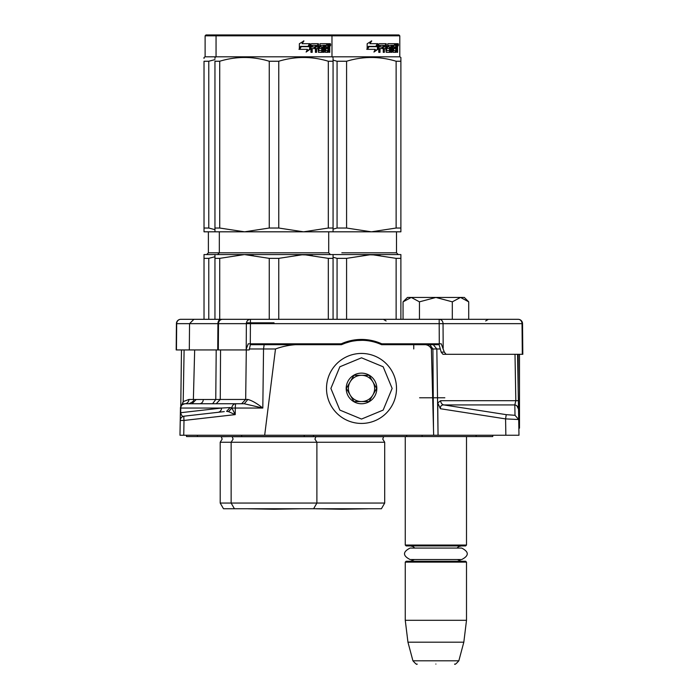 <?xml version="1.0" encoding="UTF-8"?>
<svg xmlns="http://www.w3.org/2000/svg" width="699" height="699" viewBox="0 0 699 699"><rect width="100%" height="100%" fill="white"/><g stroke="black" fill="none" stroke-linecap="round" stroke-linejoin="round"><path stroke-width="1.05" d="M391.868 343.812L391.851 344.686M393.686 344.607L393.956 343.812M415.66 343.812L416.49 344.686M313.484 435.25L313.493 436.56L476.098 436.56L476.115 435.25M313.493 436.56L186.519 436.56L186.493 435.25M492.778 435.25L492.76 436.56L476.098 436.56M422.109 435.25L422.1 436.56L406.635 436.56L406.643 435.25M519.488 354.314L519.488 428.172L518.859 428.172L518.981 435.25L179.975 435.25L180.237 420.449L179.975 435.25M420.073 344.686L422.196 344.686C426.687 344.161 429.754 345.594 431.397 348.984L436.831 348.984L438.055 435.25L437.723 402.947L440.405 408.732L505.578 418.893L518.71 419.531L518.536 409.658M440.405 408.732C440.309 406.11 441.453 404.843 443.848 404.931L506.242 414.656L515.006 415.302L518.71 419.531L518.981 435.25M517.566 354.314L518.527 409.221L518.378 400.702L515.818 400.702L514.822 404.931A4.377 4.36 -1 0 1 518.527 409.16L516.884 405.831M431.397 348.984L433.66 435.25M440.3 348.984L436.831 348.984L433.275 344.686L381.558 344.686A48.126 48.126 0 0 0 341.462 344.686L306.922 344.686C295.66 343.934 285.183 345.367 275.493 348.984L264.676 435.25M224.265 411.606L184.117 416.176C182.622 416.901 181.478 415.748 180.692 412.707L181.469 349.937M180.456 407.98L180.377 412.663M180.368 412.786L180.237 420.457L184.003 420.449L235.222 414.612L231.911 408.041L262.815 408.05C256.987 403.428 252.007 400.562 247.883 399.461L245.681 399.452L246.301 349.937M515.006 415.302L514.822 404.931L515.818 400.702L515.006 354.314M437.723 402.947L440.658 400.702L515.818 400.702M514.822 404.931L443.848 404.931A4.377 3.862 90 0 1 440.658 400.702M250.364 344.686L341.462 344.686L343.165 343.06L345.35 343.113L341.479 344.677L335.38 344.686M422.196 344.686L439.103 344.686M413.747 348.95L413.747 344.686L415.922 344.686M417.006 344.686L418.177 344.686M382.51 344.686L381.785 344.686M365.874 339.635L365.874 340.509A63.705 55.177 -90 0 1 368.076 340.762A48.126 48.126 0 0 0 357.128 340.509L352.759 341.112L352.759 340.23M357.128 339.635L357.128 340.509L362.37 340.317M354.323 340.85L355.057 340.745M341.767 344.555L343.524 343.803M345 343.235L349.893 341.741M249.412 348.976L275.493 348.984M184.519 403.76A4.377 4.377 0 0 0 184.213 403.795A4.377 4.377 89.8 0 1 184.824 403.751L181.958 404.817L184.824 403.751L244.266 403.751L262.815 408.05L263.54 348.984L264.152 344.686M235.912 403.751A4.377 0.612 90 0 0 235.301 408.05L235.222 414.612L228.634 411.694L231.858 407.98A4.377 4.054 90 0 1 235.912 403.751M218.009 412.314A4.377 4.054 83.5 0 0 221.566 408.05L230.128 407.561L226.598 411.335L228.634 411.694M183.837 416.22A4.377 4.377 0 0 0 183.557 416.281A4.377 4.377 83.5 0 1 184.117 416.176A4.377 0.594 83.5 0 0 184.003 420.449L183.741 435.25M183.557 416.281A4.377 4.377 83.5 0 0 180.237 420.449A4.377 4.377 0 0 1 183.557 416.281M184.213 403.795A4.377 4.377 89.8 0 0 180.456 408.05L183.208 401.593L188.94 399.452L193.378 399.452M181.548 405.228A4.377 4.377 0 0 0 180.456 408.05L181.539 405.237A4.377 4.377 0 0 0 181.487 405.298L181.644 405.123M180.464 407.849L181.216 405.656A4.377 4.377 0 0 0 181.015 405.988M181.268 405.577L180.735 406.573M180.657 406.801L180.482 407.596M181.434 405.359L183.199 404.066M252.776 344.686L253.37 343.812M370.26 341.112L370.26 340.23M395.643 344.686L389.701 344.686M388.242 344.686L387.77 344.686M386.634 344.686L382.598 344.686M395.223 343.812L393.144 344.686L395.197 344.686M403.323 344.686L408.356 344.686L409.693 343.812M352.759 340.623L352.2 340.334M350.444 340.701L352.287 341.208L350.854 341.505M350.147 340.771L343.139 343.017M220.552 349.937L220.255 399.452L245.681 399.452L241.627 403.751L244.266 403.751L247.883 399.461M228.521 411.641L231.858 407.98L230.128 407.561M182.168 404.642L183.391 401.436M186.074 403.751L186.668 403.751M188.94 399.452A4.377 4.107 90 0 1 184.824 403.751A4.377 4.054 90 0 0 180.77 408.05L180.692 412.707L221.566 408.05L180.456 408.05M194.672 349.937L193.378 399.487L203.304 399.487A4.377 3.836 90 0 1 199.477 403.751L199.442 403.751M206.327 403.751L193.09 403.751M328.364 343.812L327.053 344.686M339.496 344.686L338.028 343.812M259.967 343.812L260.937 344.686M216.201 349.937L215.764 399.487L220.255 399.452L216.192 403.751M299.05 344.686L299.05 343.812M191.998 403.751L196.218 399.487M311.632 344.686L311.632 343.812M411.44 344.686L412.279 343.812M355.153 340.736L354.489 340.824M468.714 319.312L468.714 301.837L464.319 297.442L411.257 297.442L403.052 301.837L403.052 319.312M403.699 301.19L407.447 297.442L411.257 297.442L419.461 301.837L435.888 297.442L452.305 301.837L452.305 319.312M419.461 319.312L419.461 301.837M468.714 301.837L460.51 297.442L452.305 301.837M326.512 388.434A35.002 35.002 0 0 0 361.514 423.437A35.002 35.002 0 0 0 396.508 388.434A35.002 35.002 0 0 0 361.514 353.441A35.002 35.002 0 0 0 326.512 388.434A35.002 35.002 0 0 0 361.514 423.437A35.002 35.002 0 0 0 396.508 388.434A35.002 35.002 0 0 0 361.514 353.441A35.002 35.002 0 0 0 326.512 388.434M330.889 388.434L339.854 410.086L361.514 419.059L383.166 410.086L392.139 388.434L383.166 366.783L361.514 357.809L339.854 366.783L330.889 388.434M346.197 388.434A15.308 15.308 0 0 0 361.514 403.751A15.308 15.308 0 0 0 376.822 388.434A15.308 15.308 0 0 0 361.514 373.126A15.308 15.308 0 0 0 346.197 388.434M346.354 388.434L353.93 401.558L369.089 401.558L376.665 388.434L369.089 375.311L353.93 375.311L346.354 388.434M372.882 394.996A13.124 13.124 0 0 0 361.514 375.311A13.124 13.124 0 0 0 350.147 394.996A13.124 13.124 0 0 0 374.638 388.434A13.124 13.124 0 0 0 361.514 375.311M350.147 394.996A13.124 13.124 0 0 1 350.147 381.872M435.888 664.05C460.029 664.05 460.029 664.05 435.888 664.05C411.737 664.05 411.737 664.05 435.888 664.05C460.029 664.05 460.029 664.05 435.888 664.05C411.737 664.05 411.737 664.05 435.888 664.05M465.63 545.928L406.136 545.928L405.263 545.054L466.504 545.054L465.63 545.928L466.504 545.054L466.504 436.56M405.263 562.118L406.136 561.245L465.63 561.245L466.504 562.118L466.504 620.301L405.263 620.301L405.263 562.118L466.504 562.118M463.821 642.18L458.832 660.808C456.115 663.867 454.708 664.95 454.603 664.05C454.708 664.95 456.115 663.867 458.832 660.808L412.934 660.808L407.945 642.18L463.821 642.18L466.504 620.301M274.017 322.816L246.441 322.816M274.017 319.312L180.796 319.312A4.377 4.377 0 0 0 180.482 319.321A4.377 4.377 30.7 0 1 180.796 319.312A4.377 4.107 -90 0 0 176.681 323.654L176.419 323.654A4.377 4.377 0 0 1 180.482 319.321A4.377 4.377 0 0 0 180.176 319.356A4.377 4.377 30.7 0 0 179.87 319.417A4.377 4.377 0 0 0 176.419 323.654L176.192 349.937L245.917 349.937L248.241 343.812L341.278 343.812A49 48.991 180 0 1 381.75 343.812L441.279 343.812L444.293 352.121L446.084 354.314L522.808 354.314L522.546 323.654A4.377 4.377 -30.6 0 0 519.095 319.417A4.377 4.377 0 0 0 518.789 319.356A4.377 4.377 -30.6 0 0 518.475 319.321A4.377 4.377 0 0 0 518.169 319.312L222.562 319.312A4.377 4.054 -90 0 0 218.507 323.654L217.931 323.654A4.377 2.901 -90 0 1 220.84 319.312L221.207 319.312M222.465 319.312L221.251 319.312M206.205 319.312L198.42 319.312M435.888 319.312L439.182 319.312L439.182 323.654L250.417 323.654L250.417 319.312A4.377 4.054 -90 0 0 246.363 323.654L218.507 323.654L218.315 349.937M446.084 354.314L442.974 354.314L441.174 352.121L438.858 343.812M250.565 343.812L249.194 349.937L245.917 349.937M521.463 320.806A4.377 4.377 0 0 1 522.546 323.654L522.031 323.654A4.377 3.862 -90 0 0 518.169 319.312A4.377 4.377 -30.6 0 1 518.475 319.321A4.377 4.377 0 0 1 518.789 319.356A4.377 4.377 -30.6 0 1 519.095 319.417A4.377 4.377 0 0 1 519.392 319.487M522.302 354.314L522.031 323.654L443.044 323.654A4.377 3.862 -90 0 0 439.182 319.312M176.419 323.654L176.192 349.937M461.261 561.245L457.382 559.532L461.716 559.532L410.051 559.532C402.659 555.714 402.659 551.895 410.051 548.077L414.743 548.077L413.144 546.644L410.514 545.928L413.144 546.644L414.743 548.077M410.051 559.532C402.659 555.714 402.659 551.895 410.051 548.077L461.716 548.077L457.024 548.077L458.623 546.644L461.261 545.928L458.658 546.618L457.024 548.077M313.606 508.741L316.892 503.053L384.695 503.053L381.418 508.741L223.488 508.741L220.202 503.053L231.142 503.053L231.142 442.249L384.695 442.249L382.729 439.103L383.664 436.718L232.173 436.718L233.108 439.103L231.142 442.249L220.202 442.249L222.177 439.103L221.233 436.718L232.016 436.56M289.91 254.567L244.484 254.567L303.549 254.567L278.77 258.359L269.255 258.359L244.484 254.567L253.178 255.065M269.255 258.359L269.255 319.312M278.77 258.359L278.77 319.312M328.32 258.359L303.549 254.567L333.074 254.567L333.074 258.359L328.32 258.359L328.32 319.312M333.074 258.359L333.074 319.312M316.009 436.56L314.917 439.103L316.892 442.249L316.892 503.053L231.142 503.053L234.427 508.741M214.951 258.359L214.951 254.567L244.484 254.567L219.713 258.359L214.951 258.359L214.951 319.312M219.713 258.359L219.713 319.312M293.318 254.567L312.235 255.065M216.926 34.95L216.052 35.824L205.113 35.824L205.987 34.95L398.919 34.95L399.793 35.824L399.793 56.82L216.052 56.82L214.951 57.458L214.951 58.436M205.113 35.824L205.113 56.82L216.052 56.82L216.052 35.824L399.793 35.824M310.155 49.253L306.127 52.049L307.464 49.341L299.705 49.341L301.19 46.676L308.766 46.676L310.155 43.696L310.155 49.253L309.613 49.253L309.613 44.876M300.858 46.676L299.321 49.341M306.38 51.551L309.613 49.253M300.614 46.37L298.98 49.341M302.047 43.696L303.943 40.944L299.355 43.74L299.355 49.341L301.024 46.37L308.626 46.37L309.875 43.696L302.047 43.696L303.488 40.944M308.102 46.37L309.334 43.696M329.264 46.807L329.771 46.807L329.771 48.816L329.212 48.816M329.456 47.812L328.626 47.812L328.932 48.816M328.425 52.006L328.207 48.554M329.771 48.816L329.771 52.32L329.264 52.32L329.037 48.554L328.469 48.554L328.215 52.32L325.341 52.32L325.018 45.321L323.454 45.321L323.375 52.32L324.214 52.32L324.214 45.321M320.037 45.321L320.745 45.321L319.889 45.584L320.037 46.938L320.745 46.938L320.037 46.938M315.913 48.554L315.913 52.32L315.432 52.32L316.551 52.32L316.551 48.554L317.984 48.554L318.421 52.32L322.449 52.32L322.824 47.619L322.449 46.938L320.745 46.938L320.588 45.584L323.375 45.321L323.375 52.32M311.632 48.554L312.2 48.554L311.632 48.554L311.632 52.32M317.748 43.696L318.176 50.442L319.015 50.704L318.421 43.696L311.483 43.696L310.95 44.378L310.95 52.32L312.2 52.32L312.2 48.554L314.969 48.554L314.969 46.938L312.2 46.938L312.401 45.321L315.432 45.321L315.432 52.32M319.015 50.704L321.898 50.442L321.75 48.554L319.993 48.554L319.583 47.881L319.993 43.696L327.455 43.696L327.455 45.321L325.157 45.321L325.944 45.321L325.821 46.938L325.044 46.938L327.132 46.938L327.132 48.554L325.044 48.554L325.821 48.554L325.944 50.704L325.157 50.704L327.875 50.704L327.971 43.696L329.561 43.696L329.771 46.807M326.651 45.321L326.651 43.696M328.425 46.938L329.264 46.938L329.264 45.584L328.347 45.321L328.425 46.938L327.971 46.938L328.469 46.938L328.347 45.321M316.734 45.321L315.913 45.584L315.913 46.938L316.551 46.938L316.734 45.321L317.809 45.321L317.984 46.938L316.551 46.938M325.044 48.554L325.157 50.704M326.328 48.554L326.328 46.938M325.044 46.938L325.157 45.321M314.358 48.554L314.358 46.938M312.401 45.321L311.632 45.584L311.632 46.938L312.2 46.938M314.812 48.554L314.812 46.938M321.715 46.938L321.715 52.32M322.632 52.233L322.632 47.016M327.648 50.704L327.394 52.32M328.932 46.807L328.626 47.812M328.932 45.321L328.722 43.696M330.653 44.797L330.382 45.889L330.085 44.797L330.382 43.696L330.653 44.797L330.085 44.797M330.382 45.889L329.535 45.889L329.238 44.797L329.535 43.696L330.382 43.696M214.96 59.633L208.774 61.241L204.021 61.241C204.021 56.243 204.021 56.243 204.021 61.241L204.021 231.815L214.951 231.815L214.951 61.241C214.96 56.243 214.96 56.243 214.951 61.241L219.713 61.241C236.227 56.243 252.741 56.243 269.255 61.241L278.77 61.241L278.77 228.031L303.497 231.815L244.536 231.815L269.255 228.031L278.77 228.031M214.951 228.031L219.713 228.031L244.536 231.815M214.951 231.815L244.432 231.815M333.074 229.123L337.067 228.031L346.582 228.031L371.309 231.815L333.074 231.815L333.074 228.031L333.074 231.815L303.593 231.815L328.32 228.031L333.074 228.031L333.074 61.241C333.074 56.243 333.074 56.243 333.074 61.241L333.074 58.524M219.713 61.241L219.713 228.031M269.255 61.241L269.255 228.031M278.77 61.241C295.284 56.243 311.798 56.243 328.32 61.241L328.32 228.031M328.32 61.241L333.074 61.241M299.976 508.776L274.017 509.23L248.058 508.776L299.976 508.776A8.746 8.746 0 0 0 299.993 508.741M248.031 508.741A8.746 8.746 0 0 0 248.058 508.776L268.547 509.134M333.074 254.567L371.352 254.567L346.582 258.359L337.067 258.359L337.067 319.312M346.582 258.359L346.582 319.312M396.123 258.359L371.352 254.567L400.885 254.567L400.885 258.359L396.123 258.359L396.123 319.312M400.885 258.359L400.885 319.312M337.067 258.359L333.074 257.258M371.352 254.567L361.13 254.567L380.046 255.065M341.828 254.567L324.048 254.567L341.828 254.567M377.967 49.253L373.939 52.049L375.276 49.341L367.517 49.341L369.002 46.676L376.578 46.676L377.967 43.696L377.967 49.253L377.425 49.253L377.425 44.876M368.661 46.676L367.124 49.341M374.192 51.551L377.425 49.253M368.425 46.37L366.783 49.341M369.858 43.696L371.746 40.944L367.167 43.74L367.167 49.341L368.836 46.37L376.429 46.37L377.687 43.696L369.858 43.696L371.3 40.944M375.913 46.37L377.145 43.696M397.076 46.807L397.582 46.807L397.582 48.816L397.023 48.816M397.268 47.812L396.429 47.812L396.735 48.816M396.237 52.006L396.018 48.554M397.582 48.816L397.582 52.32L397.076 52.32L396.849 48.554L396.281 48.554L396.027 52.32L393.153 52.32L392.829 45.321L391.265 45.321L391.187 52.32L392.025 52.32L392.025 45.321M387.849 45.321L388.557 45.321L387.692 45.584L387.849 46.938L388.557 46.938L387.849 46.938M383.725 48.554L383.725 52.32L383.244 52.32L384.363 52.32L384.363 48.554L385.787 48.554L386.232 52.32L390.26 52.32L390.636 47.619L390.26 46.938L388.557 46.938L388.399 45.584L391.187 45.321L391.187 52.32M379.435 48.554L380.011 48.554L379.435 48.554L379.435 52.32M385.56 43.696L385.988 50.442L386.827 50.704L386.232 43.696L379.295 43.696L378.762 44.378L378.762 52.32L380.011 52.32L380.011 48.554L382.781 48.554L382.781 46.938L380.011 46.938L380.212 45.321L383.244 45.321L383.244 52.32M386.827 50.704L389.71 50.442L389.561 48.554L387.805 48.554L387.386 47.881L387.805 43.696L395.267 43.696L395.267 45.321L392.969 45.321L393.755 45.321L393.633 46.938L392.855 46.938L394.944 46.938L394.944 48.554L392.855 48.554L393.633 48.554L393.755 50.704L392.969 50.704L395.686 50.704L395.783 43.696L397.373 43.696L397.582 46.807M394.463 45.321L394.463 43.696M396.237 46.938L397.076 46.938L397.076 45.584L396.15 45.321L396.237 46.938L395.783 46.938L396.281 46.938L396.15 45.321M384.537 45.321L383.725 45.584L383.725 46.938L384.363 46.938L384.537 45.321L385.621 45.321L385.787 46.938L384.363 46.938M392.855 48.554L392.969 50.704M394.14 48.554L394.14 46.938M392.855 46.938L392.969 45.321M382.161 48.554L382.161 46.938M380.212 45.321L379.435 45.584L379.435 46.938L380.011 46.938M382.624 48.554L382.624 46.938M389.526 46.938L389.526 52.32M390.435 52.233L390.435 47.016M395.459 50.704L395.206 52.32M396.735 46.807L396.429 47.812M396.735 45.321L396.534 43.696M398.465 44.797L398.194 45.889L397.897 44.797L398.194 43.696L398.465 44.797L397.897 44.797M398.194 45.889L397.338 45.889L397.049 44.797L397.338 43.696L398.194 43.696M333.074 60.158L337.067 61.241L346.582 61.241L346.582 228.031M400.885 231.815L400.885 228.031L400.885 231.815L371.405 231.815L396.123 228.031L400.885 228.031L400.885 61.241C400.885 56.243 400.885 56.243 400.885 61.241L400.885 58.524L400.885 61.241L396.123 61.241L396.123 228.031M337.067 61.241L337.067 228.031M346.582 61.241C363.096 56.243 379.609 56.243 396.123 61.241M367.788 508.776L341.828 509.23L315.861 508.776L367.788 508.776A8.746 8.746 0 0 0 367.805 508.741M400.885 58.436L400.885 57.458L399.793 56.82M214.951 256.743L208.774 258.359L204.021 258.359L204.021 319.312M208.774 258.359L208.774 319.312M204.021 258.359L204.021 254.567L214.951 254.567M204.021 58.436L204.021 57.458L205.113 56.82M204.021 228.031L208.774 228.031L214.951 229.648M208.774 61.241L208.774 228.031M518.169 354.314L518.169 388.801M203.094 399.487L194.252 399.487M419.601 397.783L444.835 397.783M304.24 435.25L304.248 436.56M241.662 436.56L241.653 435.25M506.242 414.656L505.578 418.893L505.858 435.25M433.476 427.596L432.908 348.984L429.815 344.686M184.108 349.937L183.208 401.593M203.304 399.487L215.764 399.487L212.61 403.751M378.64 342.527L378.648 343.471M217.738 349.937L217.931 323.654L176.681 323.654L176.454 349.937M444.293 352.121L441.174 352.121M250.294 343.812L250.417 323.654L246.363 323.654L246.214 348.626M443.175 348.102L443.044 323.654L439.182 323.654L439.287 343.812M328.705 231.815L328.705 252.82L208.389 252.82L208.389 231.815M329.771 44.797L329.238 44.797M396.508 231.815L396.508 252.82L341.828 252.82M397.582 44.797L397.049 44.797M197.459 436.56L197.433 435.25M518.536 409.754L518.527 409.151M180.359 413.476L180.351 414.088M180.333 414.848L180.325 415.424M180.316 416.115L180.307 416.648M180.298 416.927L180.29 417.382M180.29 417.661L180.281 418.098M180.377 412.707L180.237 420.457M331.291 344.686L328.172 344.686M266.52 344.686L265.996 344.686M263.794 344.686L263.34 344.686M262.606 344.686L262.16 344.686M350.557 340.762L352.82 341.103M343.419 343.847L341.558 344.642M184.833 403.751L184.335 403.777M182.116 404.686L182.981 404.162M183.033 404.136L183.654 403.908M193.378 399.487C194.453 400.501 192.994 401.916 189.001 403.751M393.135 344.686L394.114 344.511M412.934 660.808C415.652 663.867 417.058 664.95 417.163 664.05C417.058 664.95 415.652 663.867 412.934 660.808L407.945 642.18L405.263 620.301M405.263 436.56L405.263 545.054L406.136 545.928M414.385 559.532L410.514 561.245M485.665 320.963L488.383 319.312M386.101 320.963L383.384 319.312M189.315 349.937L189.543 323.654L193.92 319.312M179.564 319.487A4.377 4.377 0 0 0 177.319 321.033M461.716 559.532C469.108 555.714 469.108 551.895 461.716 548.077C469.108 551.895 469.108 555.714 461.716 559.532M217.581 254.567L219.329 252.82L219.329 231.815M328.705 252.82L330.452 254.567M331.108 34.95L331.981 35.824L331.981 56.82L333.074 57.458M384.695 503.053L384.695 442.249M396.508 252.82L398.264 254.567L396.508 252.82M220.202 503.053L220.202 442.249M208.389 252.82L206.642 254.567"/></g></svg>
